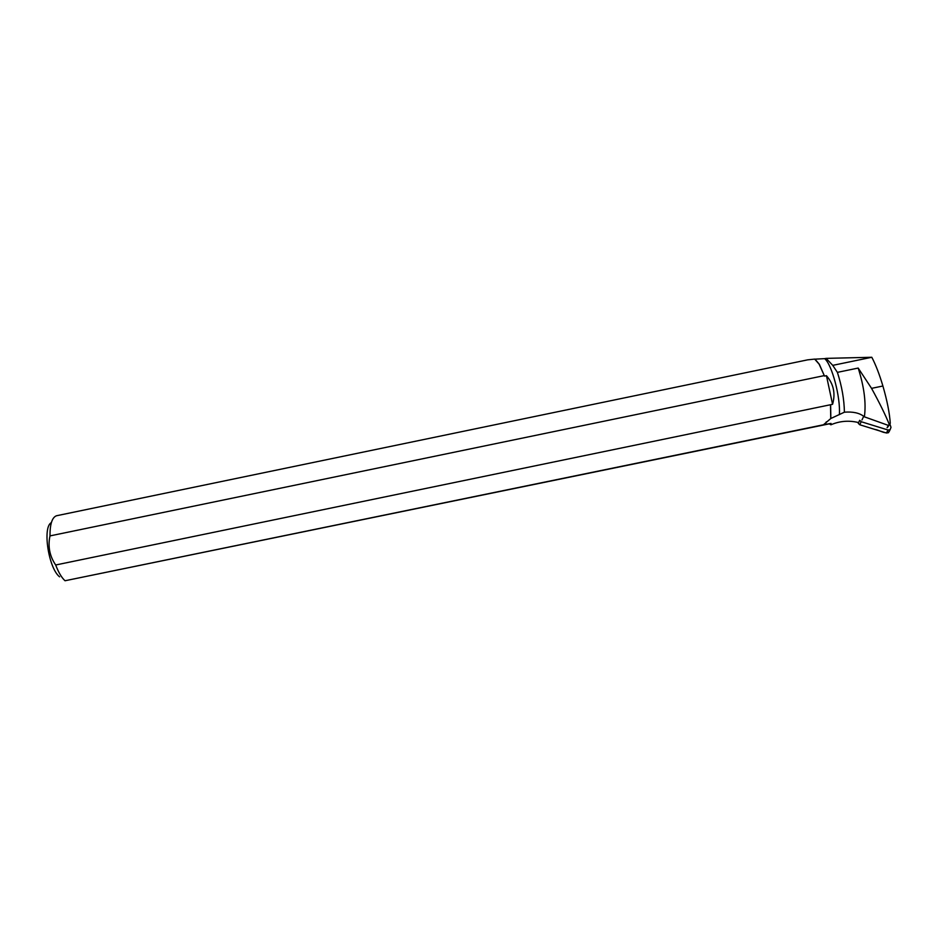 <?xml version="1.0" encoding="UTF-8"?>
<svg xmlns="http://www.w3.org/2000/svg" width="938" height="938" viewBox="0 0 938 938"><rect width="100%" height="100%" fill="white"/><g stroke="black" fill="none" stroke-linecap="round" stroke-linejoin="round"><path stroke-width="1.41" d="M889.353 431.21L888.38 432.735L886.387 432.993L859.759 424.762L858.27 423.343L859.689 420.294L861.178 421.713L888.087 430.014L890.103 429.756L890.994 427.341L889.869 424.023M857.965 422.428C848.585 420.271 839.557 421.056 830.892 424.797L831.021 423.413L823.458 424.773L65.027 580.751C61.615 577.644 58.508 572.391 55.682 564.993L832.569 404.313C835.652 393.561 833.612 384.017 826.448 375.692L824.502 376.091L819.343 364.296L815.298 359.489M65.027 580.751L829.286 423.847L830.892 424.797M858.188 368.059L871.554 388.355C879.563 402.941 885.46 414.948 889.259 424.351L888.38 425.406L864.379 416.824C866.266 403.234 864.203 386.984 858.188 368.059L837.388 372.363L832.745 365.363L826.132 358.375L871.812 357.272C875.74 364.788 879.434 374.368 882.904 386.01C887.16 400.772 889.623 413.201 890.268 423.308L887.758 427.083M830.622 404.724L830.857 418.477L844.411 412.192C844.165 399.318 841.82 386.046 837.388 372.363M844.411 412.192C852.794 411.536 859.22 412.908 863.699 416.296L864.379 416.824M889.259 424.351L890.268 423.308M888.38 425.406L887.09 427.705M824.502 376.091L819.132 364.167L814.665 359.102L807.63 359.852L56.491 515.759C52.106 517.401 49.937 524.119 49.984 535.903C47.756 546.467 49.655 556.164 55.682 564.993M824.185 375.634L49.984 535.903M839.369 414.655C840.671 397.431 831.983 364.577 824.654 358.644L814.794 359.172M824.654 358.644L826.132 358.375M830.857 418.477L823.458 424.773M830.74 418.477L830.517 405.263M59.586 576.823C48.495 568.287 42.28 526.886 51.355 522.642M829.286 423.847L831.021 423.413M832.569 404.313L826.448 375.692M889.306 431.492C885.695 434.998 879.481 429.932 874.814 429.416L859.759 424.762L861.178 421.713M886.387 432.993L888.087 430.014M861.975 419.966L863.699 416.296M871.554 388.355L882.904 386.01M832.745 365.363L871.812 357.272M890.103 429.756L888.38 432.735M826.308 421.842L825.381 424.445"/></g></svg>
